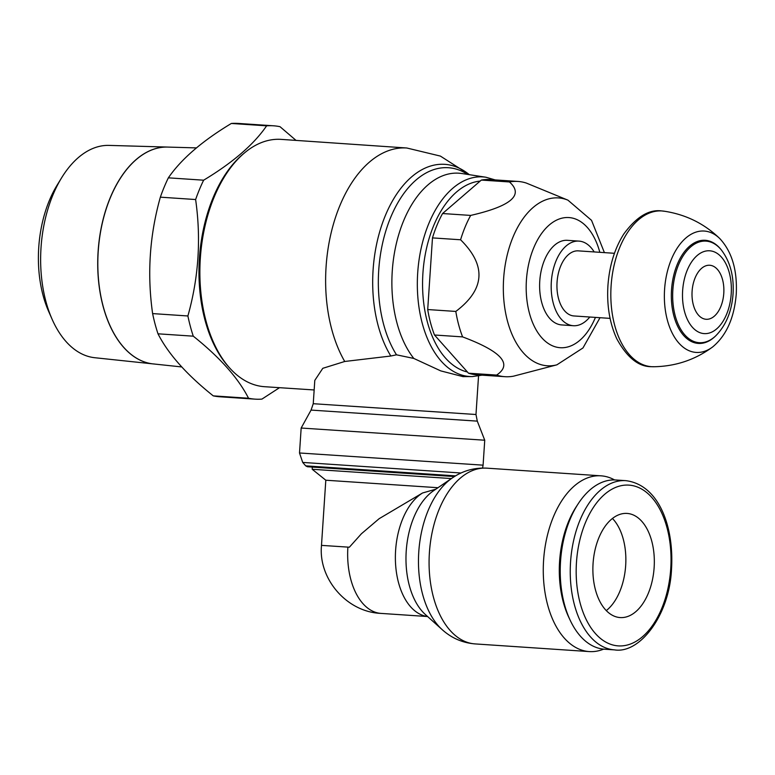 <?xml version="1.0" encoding="UTF-8"?>
<svg xmlns="http://www.w3.org/2000/svg" width="775" height="775" viewBox="0 0 775 775"><rect width="100%" height="100%" fill="white"/><g stroke="black" fill="none" stroke-linecap="round" stroke-linejoin="round"><path stroke-width="1.16" d="M467.674 174.423A106.872 62.668 93.8 0 0 448.338 167.72A106.872 62.668 93.8 0 0 378.723 270.291A106.872 62.668 93.8 0 0 396.49 354.814L413.802 358.438L440.743 370.886L462.985 376.621L472.488 376.563L482.031 375.158M469.282 174.675A110.002 64.499 93.8 0 0 444.753 164.339A110.002 64.499 93.8 0 0 373.095 269.913A110.002 64.499 93.8 0 0 390.823 356.016L396.49 354.814M478.543 375.952L475.986 414.509L313.245 403.707L314.795 380.389L322.797 368.309L344.73 361.479L390.823 356.016M281.364 139.393A123.942 72.676 93.8 0 0 281.209 139.384A123.942 72.676 93.8 0 0 281.063 139.374A123.942 72.676 93.8 0 0 244.542 152.869A123.942 72.676 93.8 0 0 200.338 258.172A123.942 72.676 93.8 0 0 230.068 368.435A123.942 72.676 93.8 0 0 264.604 386.706A123.942 72.676 93.8 0 0 264.633 386.706L314.156 389.961M244.542 152.869L243.098 154.08A122.44 71.794 93.8 0 0 199.427 258.114A122.44 71.794 93.8 0 0 228.799 367.05L230.068 368.435M296.04 140.401L280.017 126.693A136.981 80.319 93.8 0 0 273.459 125.792A136.981 80.319 93.8 0 0 273.352 125.782A136.981 80.319 93.8 0 0 266.629 125.831L231.357 123.457C202.178 141.031 181.185 159.156 168.359 177.833A136.981 80.319 93.8 0 0 160.347 197.17C149.594 235.426 147.017 274.243 152.617 313.594A136.981 80.319 93.8 0 0 157.993 333.812C168.243 353.942 186.668 374.635 213.261 395.87A136.981 80.319 93.8 0 0 219.819 396.771A136.981 80.319 93.8 0 0 219.926 396.781M168.359 177.833L203.631 180.197C232.81 162.624 253.803 144.499 266.629 125.831M203.631 180.197A136.981 80.319 93.8 0 0 195.62 199.533L160.347 197.17M152.617 313.594L187.889 315.968C198.642 277.702 201.219 238.894 195.62 199.533M187.889 315.968A136.981 80.319 93.8 0 0 193.275 336.176L157.993 333.812M213.261 395.87L248.533 398.234C238.293 378.103 219.868 357.411 193.275 336.176M248.533 398.234A136.981 80.319 93.8 0 0 255.101 399.144A136.981 80.319 93.8 0 0 255.198 399.144A136.981 80.319 93.8 0 0 261.921 399.106L279.513 387.684M709.735 265.253A27.067 15.878 93.8 0 0 692.104 291.235A27.067 15.878 93.8 0 0 706.151 319.281A27.067 15.878 93.8 0 0 723.782 293.299A27.067 15.878 93.8 0 0 709.735 265.253M672.855 289.976A50.898 29.847 93.8 0 0 685.226 335.362A50.898 29.847 93.8 0 0 715.499 336.059L715.499 336.059C725.894 325.645 731.755 311.589 733.053 293.89C734.099 276.229 730.176 261.553 721.283 249.87L721.283 249.87A50.898 29.847 93.8 0 0 706.015 241.122A50.898 29.847 93.8 0 0 672.855 289.976M721.283 249.87L720.314 248.707A51.673 30.303 93.8 0 0 705.192 240.289A51.673 30.303 93.8 0 0 671.528 289.889A51.673 30.303 93.8 0 0 683.889 335.749A51.673 30.303 93.8 0 0 714.385 337.086L715.499 336.059M664.582 289.433A60.828 35.669 93.8 0 0 712.642 346.958A60.828 35.669 93.8 0 0 712.671 346.929C695.223 359.813 675.519 366.42 653.548 366.749A78.043 45.764 93.8 0 1 611.107 285.859A78.043 45.764 93.8 0 1 661.937 210.955A78.043 45.764 93.8 0 1 664.001 211.168C685.73 214.433 704.368 223.617 719.946 238.719A60.828 35.669 93.8 0 0 719.907 238.69A60.828 35.669 93.8 0 0 704.204 231.047A60.828 35.669 93.8 0 0 664.582 289.433M614.449 253.299L578.324 250.867A32.618 19.123 93.8 0 0 578.324 250.867A32.618 19.123 93.8 0 0 578.305 250.867A32.618 19.123 93.8 0 0 557.06 282.148A32.618 19.123 93.8 0 0 573.955 315.958A32.618 19.123 93.8 0 0 573.984 315.958M238.283 123.428A136.981 80.319 93.8 0 0 238.187 123.419A136.981 80.319 93.8 0 0 238.08 123.419A136.981 80.319 93.8 0 0 231.357 123.457M489.984 179.558A97.844 57.369 93.8 0 0 489.916 179.558A97.844 57.369 93.8 0 0 489.839 179.548A97.844 57.369 93.8 0 0 481.333 180.071L442.564 213.532A97.844 57.369 93.8 0 0 432.479 237.896L427.713 309.545A97.844 57.369 93.8 0 0 434.494 335.003L468.507 373.201L496.61 375.081C512.866 364.211 501.532 351.472 462.597 336.892L434.494 335.003M604.393 252.621L591.548 220.362L567.93 200.153L526.303 183.055A97.844 57.369 93.8 0 0 518.01 181.447A97.844 57.369 93.8 0 0 517.942 181.437A97.844 57.369 93.8 0 0 509.437 181.951L481.333 180.071M594.183 251.933A42.402 24.858 93.8 0 0 578.983 241.112L567.426 240.328A42.402 24.858 93.8 0 0 567.426 240.328A42.402 24.858 93.8 0 0 567.387 240.328A42.402 24.858 93.8 0 0 539.768 280.996A42.402 24.858 93.8 0 0 561.739 324.938A42.402 24.858 93.8 0 0 561.768 324.938M578.983 241.112A42.402 24.858 93.8 0 0 578.954 241.102A42.402 24.858 93.8 0 0 551.335 281.771A42.402 24.858 93.8 0 0 573.306 325.713A42.402 24.858 93.8 0 0 573.335 325.723A42.402 24.858 93.8 0 0 589.804 317.023M442.564 213.532L470.667 215.421C511.19 206.121 524.113 194.961 509.437 181.951M470.667 215.421A97.844 57.369 93.8 0 0 460.582 239.775L432.479 237.896M427.713 309.545L455.816 311.434C485.005 289.404 486.593 265.515 460.582 239.775M455.816 311.434A97.844 57.369 93.8 0 0 462.597 336.892M496.61 375.081A97.844 57.369 93.8 0 0 504.903 376.689A97.844 57.369 93.8 0 0 504.971 376.698A97.844 57.369 93.8 0 0 513.476 376.185L556.876 364.831L582.974 347.956L600.024 317.702M468.507 373.201A97.844 57.369 93.8 0 0 476.799 374.809A97.844 57.369 93.8 0 0 476.867 374.809M475.986 414.509L477.293 421.135L484.743 440.219L301.165 428.032L299.508 452.978L302.705 462.433L461.028 473.002M477.293 421.135L311.066 410.091L313.245 403.707M614.546 479.928A88.079 51.644 93.8 0 0 601.022 475.831A88.079 51.644 93.8 0 0 600.964 475.821A88.079 51.644 93.8 0 0 543.595 560.296A88.079 51.644 93.8 0 0 589.223 651.581A88.079 51.644 93.8 0 0 589.291 651.581A88.079 51.644 93.8 0 0 603.638 649.14M347.888 547.15A63.938 37.491 93.8 0 0 381.009 613.403C346.328 612.066 318.147 578.315 321.509 545.377L349.37 547.208L361.421 533.762L379.13 518.698L422.559 492.978L435.802 489.199M615.902 479.996A84.795 49.726 93.8 0 0 615.844 479.987A84.795 49.726 93.8 0 0 615.776 479.987A84.795 49.726 93.8 0 0 578.169 503.808A84.795 49.726 93.8 0 0 570.322 620.562A84.795 49.726 93.8 0 0 604.471 649.208A84.795 49.726 93.8 0 0 604.539 649.208M578.169 503.808L576.338 506.618A80.561 47.236 93.8 0 0 568.889 617.53L570.322 620.562M612.463 518.485A52.187 30.603 -86.2 0 1 625.667 565.634A52.187 30.603 -86.2 0 1 606.273 610.603M627.062 513.428A52.187 30.603 -86.2 0 1 627.101 513.428A52.187 30.603 -86.2 0 1 654.139 567.513A52.187 30.603 -86.2 0 1 620.145 617.568A52.187 30.603 -86.2 0 1 620.107 617.568A52.187 30.603 -86.2 0 1 593.069 563.483A52.187 30.603 -86.2 0 1 627.062 513.428M154.506 364.027A108.684 63.734 -86.2 0 1 153.76 363.969M152.985 363.892A108.684 63.734 -86.2 0 1 98.125 251.303A108.684 63.734 -86.2 0 1 167.545 147.066L109.023 145.4A106.427 62.407 93.8 0 0 61.564 177.882A106.427 62.407 93.8 0 0 52.08 319.193A106.427 62.407 93.8 0 0 94.763 357.721L152.985 363.892M168.32 147.095A108.684 63.734 -86.2 0 1 168.911 147.134M196.53 147.899L167.652 147.076A108.684 63.734 93.8 0 0 98.222 251.313A108.684 63.734 93.8 0 0 153.092 363.901L181.825 366.953M61.564 177.882L57.059 185.254A94.908 55.655 93.8 0 0 48.592 311.279L52.08 319.193M451.399 478.572L312.199 469.272L312.325 467.093M437.982 487.717L325.81 480.219L312.199 469.272M486.894 468.168A88.079 51.644 93.8 0 0 486.836 468.158A88.079 51.644 93.8 0 0 486.768 468.158A88.079 51.644 93.8 0 0 429.398 552.682A88.079 51.644 93.8 0 0 475.027 643.909L475.027 643.909A88.079 51.644 93.8 0 0 475.094 643.918M601.022 475.831L486.836 468.158C474.271 467.528 462.791 470.774 452.377 477.904L452.377 477.904A83.7 49.087 93.8 0 0 418.771 551.965A83.7 49.087 93.8 0 0 442.186 629.649L442.186 629.649C451.554 638.106 462.501 642.853 475.027 643.909L589.223 651.581M495.147 179.907L485.877 177.233L461.861 173.523A102.106 59.878 93.8 0 0 458.771 173.193A102.106 59.878 93.8 0 0 392.257 271.192A102.106 59.878 93.8 0 0 413.802 358.438M281.209 139.384L406.846 148.006A123.758 72.569 93.8 0 0 406.788 147.996A123.758 72.569 93.8 0 0 406.701 147.996A123.758 72.569 93.8 0 0 326.081 266.774A123.758 72.569 93.8 0 0 344.73 361.479M709.677 250.79A41.501 24.335 93.8 0 0 682.639 290.615A41.501 24.335 93.8 0 0 704.175 333.608A41.501 24.335 93.8 0 0 731.212 293.773A41.501 24.335 93.8 0 0 709.677 250.79M485.877 177.233A100.014 58.648 93.8 0 0 482.844 176.903A100.014 58.648 93.8 0 0 417.696 272.897A100.014 58.648 93.8 0 0 469.592 376.495A100.014 58.648 93.8 0 0 472.488 376.563M480.151 181.088A96.11 56.362 93.8 0 0 422.918 273.246A96.11 56.362 93.8 0 0 467.451 372.01M567.93 200.153A84.117 49.329 93.8 0 0 558.436 197.916A84.117 49.329 93.8 0 0 503.634 278.651A84.117 49.329 93.8 0 0 547.286 365.781A84.117 49.329 93.8 0 0 556.876 364.831M599.811 252.311A65.216 38.246 93.8 0 0 568.898 217.562A65.216 38.246 93.8 0 0 526.419 280.153A65.216 38.246 93.8 0 0 550.502 344.836A65.216 38.246 93.8 0 0 595.433 317.401M455.564 475.869L305.708 465.862L302.705 462.433M305.708 465.862L307.433 466.744L454.431 476.557L311.453 467.034M484.743 440.219L483.087 465.165L299.508 452.978M452.377 477.904L433.651 490.662A68.307 40.058 93.8 0 0 406.226 551.102A68.307 40.058 93.8 0 0 425.339 614.498L442.186 629.649M422.559 492.978A63.938 37.491 93.8 0 0 395.608 550.386A63.938 37.491 93.8 0 0 427.567 616.503M427.606 616.532L381.009 613.403A63.938 37.491 93.8 0 0 381.058 613.413M615.844 479.987L625.861 480.665A84.795 49.726 93.8 0 0 625.793 480.655A84.795 49.726 93.8 0 0 570.555 562.04A84.795 49.726 93.8 0 0 614.488 649.876A84.795 49.726 93.8 0 0 614.556 649.886M576.464 562.437A80.561 47.236 93.8 0 0 618.266 645.885A80.561 47.236 93.8 0 0 670.743 568.559A80.561 47.236 93.8 0 0 628.942 485.121A80.561 47.236 93.8 0 0 576.464 562.437M664.931 211.323L661.53 210.907C648.898 209.269 636.323 216.971 623.798 234.011C614.682 248.446 609.382 265.66 607.929 285.646C606.728 305.573 609.683 323.272 616.764 338.743C626.898 357.304 638.329 366.623 651.068 366.691L654.497 366.73M712.642 346.958C726.398 335.507 734.264 317.886 736.25 294.093C737.432 270.301 731.988 251.836 719.907 238.69M610.08 318.38L573.955 315.958M219.819 396.771L255.101 399.144M561.739 324.938L573.306 325.713M476.799 374.809L504.903 376.689M483.087 465.165L482.563 468.052M604.471 649.208L614.488 649.876C639.772 654.023 669.697 615.156 671.547 568.618C674.047 526.467 658.818 484.762 625.861 480.665M311.066 410.091L301.165 428.032M321.489 545.309L325.81 480.219M489.916 179.558L518.01 181.447M238.187 123.419L273.459 125.792M469.456 174.704L440.394 156.085L406.788 147.996"/></g></svg>
